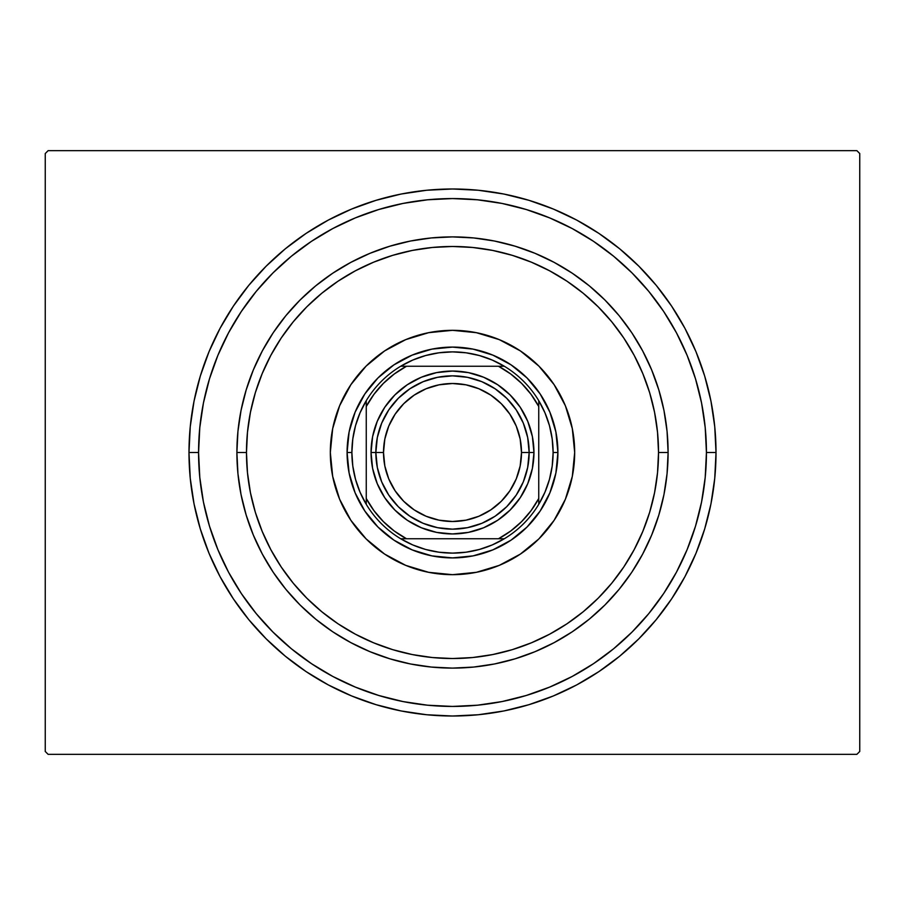 <?xml version="1.0" encoding="UTF-8"?>
<svg xmlns="http://www.w3.org/2000/svg" width="905" height="905" viewBox="0 0 905 905"><rect width="100%" height="100%" fill="white"/><g stroke="black" fill="none" stroke-linecap="round" stroke-linejoin="round"><path stroke-width="1.36" d="M198.568 452.5A253.932 253.932 0 0 0 228.58 572.254A253.932 253.932 0 0 1 228.58 332.746L217.901 355.326L209.507 378.788L203.444 402.963L199.79 427.613L198.568 452.5L188.987 452.5L198.568 452.5A253.932 253.932 0 0 1 452.5 198.568A253.932 253.932 0 0 1 706.432 452.5L716.013 452.5A263.513 263.513 0 0 1 452.5 716.013A263.513 263.513 0 0 1 188.987 452.5L190.254 478.326L194.043 503.904L200.333 528.995L209.044 553.34L220.096 576.723L233.4 598.906L248.796 619.676L266.172 638.828L285.324 656.204L306.094 671.601L328.277 684.904L351.66 695.956L376.005 704.667L401.096 710.957L426.674 714.746L452.5 716.013L478.326 714.746L503.904 710.957L528.995 704.667L553.34 695.956L576.723 684.904L598.906 671.601L619.676 656.204L638.828 638.828L656.204 619.676L671.601 598.906L684.904 576.723L695.956 553.34L704.667 528.995L710.957 503.904L714.746 478.326L716.013 452.5L714.746 426.674L710.957 401.096L704.667 376.005L695.956 351.66L684.904 328.277L671.601 306.094L656.204 285.324L638.828 266.172L619.676 248.796L598.906 233.4L576.723 220.096L553.34 209.044L528.995 200.333L503.904 194.043L478.326 190.254L452.5 188.987L426.674 190.254L401.096 194.043L376.005 200.333L351.66 209.044L328.277 220.096L306.094 233.4L285.324 248.796L266.172 266.172L248.796 285.324L233.4 306.094L220.096 328.277L209.044 351.66L200.333 376.005L194.043 401.096L190.254 426.674L188.987 452.5A263.513 263.513 0 0 1 452.5 188.987A263.513 263.513 0 0 1 716.013 452.5L706.432 452.5A253.932 253.932 0 0 1 676.42 572.254A253.932 253.932 0 0 0 676.42 332.746A253.932 253.932 0 0 1 452.5 706.432A253.932 253.932 0 0 1 198.568 452.5L199.79 477.388L203.444 502.037L209.507 526.212L217.901 549.674L228.546 572.198L241.364 593.578L256.206 613.59L272.948 632.052L291.41 648.795L311.569 663.727A253.932 253.932 0 0 1 241.273 593.431A253.932 253.932 0 0 0 311.569 663.727L332.802 676.454L355.326 687.099L378.788 695.492L402.963 701.556L427.613 705.21L452.5 706.432L477.388 705.21L502.037 701.556L526.212 695.492L549.674 687.099L572.198 676.454L593.578 663.637L613.59 648.795L632.052 632.052L648.795 613.59L663.727 593.431A253.932 253.932 0 0 1 593.431 663.727A253.932 253.932 0 0 0 663.727 593.431L676.454 572.198L687.099 549.674L695.492 526.212L701.556 502.037L705.21 477.388L706.432 452.5L705.21 427.613L701.556 402.963L695.492 378.788L687.099 355.326L676.454 332.802L663.637 311.422L648.795 291.41L632.052 272.948L613.59 256.206L593.431 241.273A253.932 253.932 0 0 1 663.727 311.569A253.932 253.932 0 0 0 593.431 241.273L572.198 228.546L549.674 217.901L526.212 209.507L502.037 203.444L477.388 199.79L452.5 198.568L427.613 199.79L402.963 203.444L378.788 209.507L355.326 217.901L332.802 228.546L311.422 241.364L291.41 256.206L272.948 272.948L256.206 291.41L241.273 311.569A253.932 253.932 0 0 1 311.569 241.273A253.932 253.932 0 0 0 241.273 311.569L228.58 332.746A253.932 253.932 0 0 0 198.568 452.5M332.746 676.42A253.932 253.932 0 0 0 572.254 676.42A253.932 253.932 0 0 1 332.746 676.42L332.746 676.42M856.877 150.66L48.123 150.66L856.877 150.66L859.75 153.533L859.75 751.467L859.75 153.533L856.877 150.66M48.123 754.34L856.877 754.34L48.123 754.34L45.25 751.467L45.25 153.533L45.25 751.467L48.123 754.34M859.75 751.467L856.877 754.34L859.75 751.467M45.25 153.533L48.123 150.66L45.25 153.533M332.746 228.58A253.932 253.932 0 0 1 572.254 228.58L572.254 228.58A253.932 253.932 0 0 0 332.746 228.58M668.105 452.5L658.523 452.5A206.023 206.023 0 0 1 452.5 658.523A206.023 206.023 0 0 1 246.477 452.5L236.895 452.5A215.605 215.605 0 0 0 452.5 668.105A215.605 215.605 0 0 0 668.105 452.5A215.605 215.605 0 0 1 452.5 668.105A215.605 215.605 0 0 1 236.895 452.5A215.605 215.605 0 0 1 452.5 236.895A215.605 215.605 0 0 1 668.105 452.5L667.064 473.632L663.965 494.56L658.817 515.081L651.691 535.002L642.641 554.131L631.769 572.288L619.167 589.279L604.959 604.959L589.279 619.167L572.288 631.769L554.131 642.641L535.002 651.691L515.081 658.817L494.56 663.965L473.632 667.064L452.5 668.105L431.368 667.064L410.44 663.965L389.919 658.817L369.998 651.691L350.869 642.641L332.712 631.769L315.721 619.167L300.041 604.959L285.833 589.279L273.231 572.288L262.36 554.131L253.31 535.002L246.183 515.081L241.035 494.56L237.936 473.632L236.895 452.5L237.936 431.368L241.035 410.44L246.183 389.919L253.31 369.998L262.36 350.869L273.231 332.712L285.833 315.721L300.041 300.041L315.721 285.833L332.712 273.231L350.869 262.36L369.998 253.31L389.919 246.183L410.44 241.035L431.368 237.936L452.5 236.895L473.632 237.936L494.56 241.035L515.081 246.183L535.002 253.31L554.131 262.36L572.288 273.231L589.279 285.833L604.959 300.041L619.167 315.721L631.769 332.712L642.641 350.869L651.691 369.998L658.817 389.919L663.965 410.44L667.064 431.368L668.105 452.5A215.605 215.605 0 0 0 452.5 236.895A215.605 215.605 0 0 0 236.895 452.5L246.477 452.5L247.472 472.693L250.436 492.693L255.346 512.309L262.167 531.337L270.81 549.618L281.195 566.96L293.243 583.193L306.818 598.182L321.807 611.757L338.04 623.805L355.382 634.19L373.663 642.833L392.691 649.654L412.307 654.564L432.307 657.528L452.5 658.523L472.693 657.528L492.693 654.564L512.309 649.654L531.337 642.833L549.618 634.19L566.96 623.805L583.193 611.757L598.182 598.182L611.757 583.193L623.805 566.96L634.19 549.618L642.833 531.337L649.654 512.309L654.564 492.693L657.528 472.693L658.523 452.5L657.528 432.307L654.564 412.307L649.654 392.691L642.833 373.663L634.19 355.382L623.805 338.04L611.757 321.807L598.182 306.818L583.193 293.243L566.96 281.195L549.618 270.81L531.337 262.167L512.309 255.346L492.693 250.436L472.693 247.472L452.5 246.477L432.307 247.472L412.307 250.436L392.691 255.346L373.663 262.167L355.382 270.81L338.04 281.195L321.807 293.243L306.818 306.818L293.243 321.807L281.195 338.04L270.81 355.382L262.167 373.663L255.346 392.691L250.436 412.307L247.472 432.307L246.477 452.5A206.023 206.023 0 0 1 452.5 246.477A206.023 206.023 0 0 1 658.523 452.5L668.105 452.5M330.325 452.5A122.175 122.175 0 0 1 452.5 330.325A122.175 122.175 0 0 1 574.675 452.5L572.322 476.335L565.376 499.255L554.086 520.375L538.894 538.894L520.375 554.086L499.255 565.376L476.335 572.322L452.5 574.675L428.665 572.322L405.745 565.376L384.625 554.086L366.106 538.894L350.914 520.375L339.624 499.255L332.678 476.335L330.325 452.5L332.678 428.665L339.624 405.745L350.914 384.625L366.106 366.106L384.625 350.914L405.745 339.624L428.665 332.678L452.5 330.325L476.335 332.678L499.255 339.624L520.375 350.914L538.894 366.106L554.086 384.625L565.376 405.745L572.322 428.665L574.675 452.5A122.175 122.175 0 0 1 452.5 574.675A122.175 122.175 0 0 1 330.325 452.5M695.492 378.788L687.099 355.326L695.492 378.788M378.788 209.507L355.326 217.901L378.788 209.507M209.507 526.212L217.901 549.674L209.507 526.212M526.212 695.492L549.674 687.099L526.212 695.492M349.115 473.066L355.122 492.84L349.115 473.066L347.09 452.5L349.115 431.934L355.122 412.16L364.862 393.935L377.962 377.962L393.935 364.862L412.16 355.122L431.934 349.115L412.16 355.122M473.066 555.885L492.84 549.878L473.066 555.885L452.5 557.91L431.934 555.885L412.16 549.878L393.935 540.138L377.962 527.038L364.862 511.065L355.122 492.84M555.885 431.934L549.878 412.16L555.885 431.934L557.91 452.5L555.885 473.066L549.878 492.84L540.138 511.065L527.038 527.038L511.065 540.138L492.84 549.878M431.934 349.115L452.5 347.09L473.066 349.115L492.84 355.122L511.065 364.862L527.038 377.962L540.138 393.935L549.878 412.16M504.323 538.747A100.613 100.613 0 0 1 400.677 538.747L412.782 544.946L425.61 549.459L438.936 552.197L452.5 553.113L466.064 552.197L479.39 549.459L492.218 544.946L504.323 538.747A100.613 100.613 0 0 0 538.747 504.323L544.946 492.218L549.459 479.39L552.197 466.064L553.113 452.5A100.613 100.613 0 0 1 538.747 504.323L538.747 400.677A100.613 100.613 0 0 1 553.113 452.5L552.197 438.936L549.459 425.61L544.946 412.782L538.747 400.677A100.613 100.613 0 0 0 504.323 366.254L492.218 360.054L479.39 355.541L466.064 352.803L452.5 351.887L438.936 352.803L425.61 355.541L412.782 360.054L400.677 366.254A100.613 100.613 0 0 1 504.323 366.254L400.677 366.254A100.613 100.613 0 0 0 366.254 400.677L360.054 412.782L355.541 425.61L352.803 438.936L351.887 452.5L347.09 452.5A105.41 105.41 0 0 0 452.5 557.91A105.41 105.41 0 0 0 557.91 452.5L553.113 452.5L557.91 452.5A105.41 105.41 0 0 1 452.5 557.91A105.41 105.41 0 0 1 347.09 452.5A105.41 105.41 0 0 1 452.5 347.09A105.41 105.41 0 0 1 557.91 452.5A105.41 105.41 0 0 0 452.5 347.09A105.41 105.41 0 0 0 347.09 452.5L351.887 452.5L352.803 466.064L355.541 479.39L360.054 492.218L366.254 504.323A100.613 100.613 0 0 1 366.254 400.677L366.254 504.323A100.613 100.613 0 0 0 400.677 538.747L504.323 538.747A100.613 100.613 0 0 0 538.747 504.323L538.747 406.503L531.031 394.309L521.608 383.392L510.692 373.969L498.497 366.254L406.503 366.254L394.309 373.969L383.392 383.392L373.969 394.309L366.254 406.503L366.254 498.497L373.969 510.692L383.392 521.608L394.309 531.031L406.503 538.747L498.497 538.747L510.692 531.031L521.608 521.608L531.031 510.692L538.747 498.497A97.74 97.74 0 0 1 498.497 538.747L504.323 538.747M366.254 400.677A100.613 100.613 0 0 1 400.677 366.254L406.503 366.254A97.74 97.74 0 0 0 366.254 406.503L366.254 400.677M504.323 366.254A100.613 100.613 0 0 1 538.747 400.677L538.747 406.503A97.74 97.74 0 0 0 498.497 366.254L504.323 366.254M400.677 538.747A100.613 100.613 0 0 1 366.254 504.323L366.254 498.497A97.74 97.74 0 0 0 406.503 538.747L400.677 538.747M529.154 452.5L521.495 452.5A68.995 68.995 0 0 1 452.5 521.495A68.995 68.995 0 0 1 383.505 452.5L375.847 452.5A76.654 76.654 0 0 0 452.5 529.154A76.654 76.654 0 0 0 529.154 452.5A76.654 76.654 0 0 1 452.5 529.154A76.654 76.654 0 0 1 375.847 452.5L371.05 452.5A81.45 81.45 0 0 0 452.5 533.95A81.45 81.45 0 0 0 533.95 452.5L529.154 452.5L527.683 467.455L523.328 481.833L516.235 495.092L506.71 506.71L495.092 516.235L481.833 523.328L467.455 527.683L452.5 529.154L437.545 527.683L423.167 523.328L409.908 516.235L398.291 506.71L388.765 495.092L381.672 481.833L377.317 467.455L375.847 452.5A76.654 76.654 0 0 1 452.5 375.847A76.654 76.654 0 0 1 529.154 452.5L533.95 452.5L532.389 468.394L527.751 483.666L520.228 497.75L510.092 510.092L497.75 520.228L483.666 527.751L468.394 532.389L452.5 533.95L436.606 532.389L421.334 527.751L407.25 520.228L394.908 510.092L384.772 497.75L377.249 483.666L372.611 468.394L371.05 452.5L372.611 436.606L377.249 421.334L384.772 407.25L394.908 394.908L407.25 384.772L421.334 377.249L436.606 372.611L452.5 371.05L468.394 372.611L483.666 377.249L497.75 384.772L510.092 394.908L520.228 407.25L527.751 421.334L532.389 436.606L533.95 452.5A81.45 81.45 0 0 0 452.5 371.05A81.45 81.45 0 0 0 371.05 452.5L375.847 452.5L377.317 437.545L381.672 423.167L388.765 409.908L398.291 398.291L409.908 388.765L423.167 381.672L437.545 377.317L452.5 375.847L467.455 377.317L481.833 381.672L495.092 388.765L506.71 398.291L516.235 409.908L523.328 423.167L527.683 437.545L529.154 452.5A76.654 76.654 0 0 0 452.5 375.847A76.654 76.654 0 0 0 375.847 452.5L383.505 452.5L384.829 439.038L388.754 426.097L395.134 414.173L403.709 403.709L414.173 395.134L426.097 388.754L439.038 384.829L452.5 383.505L465.962 384.829L478.903 388.754L490.827 395.134L501.291 403.709L509.866 414.173L516.246 426.097L520.171 439.038L521.495 452.5L520.171 465.962L516.246 478.903L509.866 490.827L501.291 501.291L490.827 509.866L478.903 516.246L465.962 520.171L452.5 521.495L439.038 520.171L426.097 516.246L414.173 509.866L403.709 501.291L395.134 490.827L388.754 478.903L384.829 465.962L383.505 452.5A68.995 68.995 0 0 1 452.5 383.505A68.995 68.995 0 0 1 521.495 452.5L529.154 452.5M516.235 495.092L506.71 506.71L495.092 516.235M409.908 516.235L398.291 506.71L388.765 495.092M388.765 409.908L398.291 398.291L409.908 388.765M495.092 388.765L506.71 398.291L516.235 409.908"/></g></svg>
